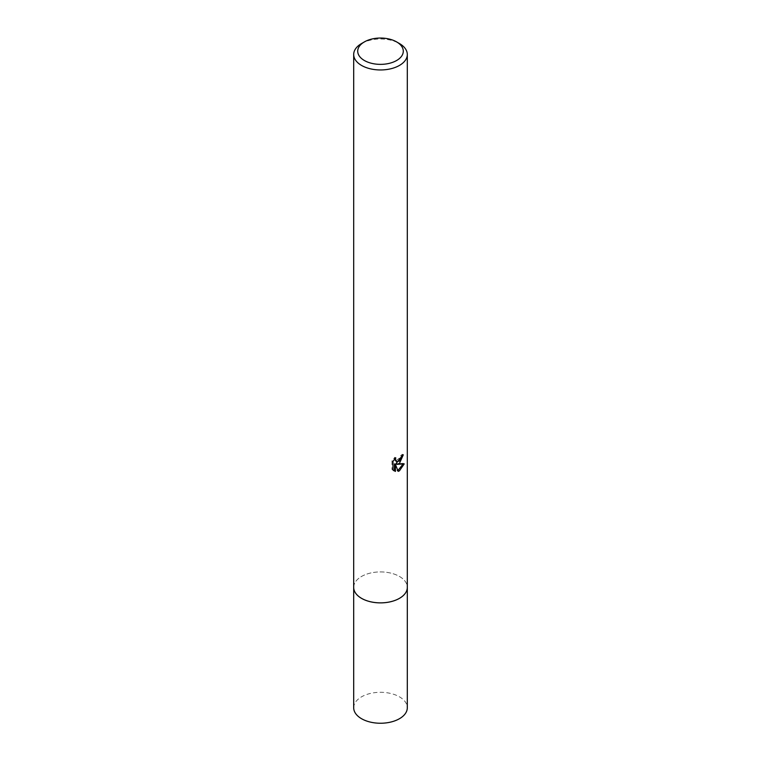 <?xml version="1.0" encoding="UTF-8"?>
<svg xmlns="http://www.w3.org/2000/svg" width="761" height="761" viewBox="0 0 761 761"><rect width="100%" height="100%" fill="white"/><g stroke="black" fill="none" stroke-linecap="round" stroke-linejoin="round"><path stroke-width="0.57" stroke-dasharray="3.81 2.85" d="M353.694 587.387A26.806 15.477 180 0 1 356.034 581.071A26.806 15.477 180 0 1 361.551 576.448A26.806 15.477 180 0 1 404.966 581.071A26.806 15.477 180 0 1 407.306 587.387M353.694 587.054A26.806 15.477 180 0 1 356.024 581.081A26.806 15.477 180 0 1 361.542 576.457A26.806 15.477 180 0 1 404.976 581.081A26.806 15.477 180 0 1 407.306 587.054M402.227 455.753L402.331 454.26A25.465 14.697 180 0 1 400.714 455.62L400.438 457.418L395.482 461.071M400.714 455.62L401.675 456.172M394.445 459.292L394.826 457.304L391.972 460.776L391.972 469.413L392.961 469.984M391.972 460.776L392.961 461.347M394.816 457.304L395.787 457.856M402.331 454.26L403.301 454.821M402.969 464.153L403.235 463.306L395.929 463.801M391.972 469.404L393.646 470.583M394.445 463.868L397.242 470.812L397.889 470.583M397.242 470.812L398.193 471.363M403.235 463.306L404.234 463.877M361.551 43.548A26.806 15.477 180 0 1 399.458 43.548M353.694 586.912A26.816 15.486 180 0 1 370.626 573.004A26.816 15.486 180 0 1 399.458 576.457A26.816 15.486 180 0 1 407.306 586.912M353.694 707.778A26.806 15.477 180 0 1 370.246 693.471A26.806 15.477 180 0 1 399.449 696.829A26.806 15.477 180 0 1 407.306 707.778M394.122 470.897L393.142 470.327"/><path stroke-width="1.14" d="M407.306 586.912A26.816 15.486 180 0 1 407.316 587.406A26.806 15.477 180 0 1 399.449 598.336A26.806 15.477 180 0 1 370.246 601.685A26.806 15.477 180 0 1 353.694 587.387A26.816 15.486 180 0 1 353.694 586.912M407.306 587.054A26.806 15.477 180 0 1 399.458 598.346A26.806 15.477 180 0 1 369.96 601.637A26.806 15.477 180 0 1 353.694 587.054M399.449 463.382L396.881 464.353L404.234 463.877L399.449 470.831L398.193 471.354L395.416 464.419L395.416 471.42L392.971 469.984L392.961 461.347L395.787 457.856L395.406 459.568L396.443 461.623L399.449 461.061L401.389 457.97L401.675 456.172A26.806 15.477 0 0 0 403.301 454.821L399.449 463.382M396.614 41.903L399.458 43.548A26.806 15.477 180 0 1 407.306 54.488A26.806 15.477 180 0 1 399.449 65.427A26.806 15.477 180 0 1 370.246 68.785A26.806 15.477 180 0 1 353.694 54.488A26.806 15.477 180 0 1 361.542 43.548A26.806 15.477 180 0 1 361.551 43.548L364.386 41.903A22.782 13.156 180 0 1 396.614 41.903A22.782 13.156 180 0 1 396.614 60.509A22.782 13.156 180 0 1 364.386 60.509A22.782 13.156 180 0 1 364.386 41.903L361.542 43.548M402.227 455.753L395.929 463.801L396.881 464.353M396.443 461.623L394.445 459.292M393.646 470.583L394.445 470.859L394.445 463.868L395.416 464.419M397.889 470.583L402.969 464.153M394.445 470.859L395.416 471.42M353.684 587.406L353.694 707.778A26.806 15.477 180 0 0 361.551 718.717A26.806 15.477 180 0 0 390.754 722.065A26.806 15.477 180 0 0 407.306 707.778L407.316 587.406A26.816 15.486 180 0 1 390.764 601.704A26.816 15.486 180 0 1 361.542 598.346A26.816 15.486 180 0 1 353.684 587.406L353.694 54.488M407.306 587.387L407.306 54.488"/></g></svg>
